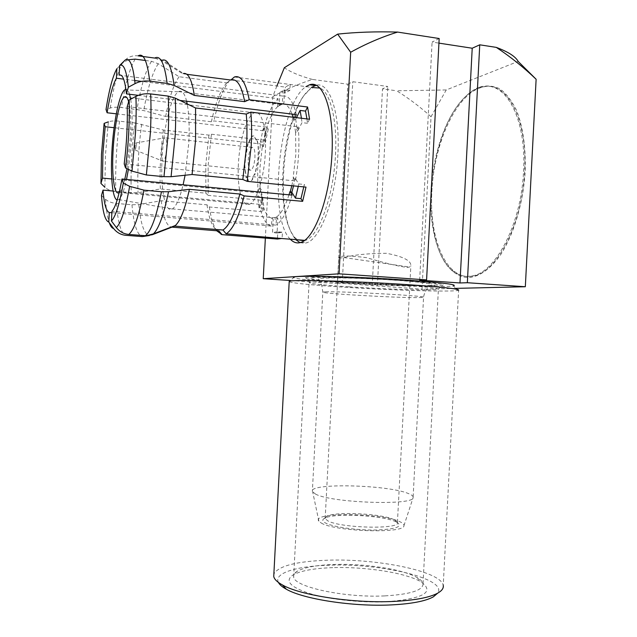 <?xml version="1.0" encoding="UTF-8"?>
<svg xmlns="http://www.w3.org/2000/svg" width="637" height="637" viewBox="0 0 637 637"><rect width="100%" height="100%" fill="white"/><g stroke="black" fill="none" stroke-linecap="round" stroke-linejoin="round"><path stroke-width="0.48" stroke-dasharray="3.19 2.39" d="M348.996 286.825C322.521 285.058 309.216 283.608 309.088 282.502L309.901 282.287C314.901 281.116 363.369 282.557 400.904 285.121C424.059 286.722 436.568 288.02 438.447 289.023L438.391 289.278C436.337 290.798 386.858 289.341 348.996 286.825M384.668 595.906C344.203 597.968 293.601 586.773 293.657 576.859C293.275 574.813 294.461 572.95 297.224 571.254C304.279 567.328 316.693 565.059 334.465 564.462C364.778 563.419 403.022 569.255 417.1 577.544C420.611 579.559 422.586 581.589 423.032 583.635C423.31 590.276 410.523 594.361 384.668 595.906M332.737 567.647C313.818 568.3 300.553 570.752 292.948 575.012C284.508 580.872 290.13 587.059 309.829 593.58C329.337 599.449 360.94 602.881 386.333 601.766C423.86 598.692 435.342 592.012 420.794 581.716C405.642 572.743 364.993 566.5 332.737 567.647M403.125 280.399C362.875 277.573 310.904 276.179 305.776 277.613C300.067 278.632 319.448 280.893 347.651 282.748C390.226 285.655 446.019 287.016 443.129 284.811C441.25 283.632 427.921 282.159 403.125 280.399M289.19 281.737C293.37 283.234 310.96 285.01 341.958 287.056C388.339 290.122 448.942 292.057 457.597 290.504L453.472 285.909C445.518 287.606 387.845 285.902 343.701 282.916C313.683 280.885 297.017 279.086 293.697 277.533L289.198 281.594M457.597 290.504L458.624 290.233L443.233 585.371C441.043 571.206 377.04 558.362 327.665 560.202C296.484 561.308 278.552 565.903 273.862 573.977M278.409 582.425C273.528 573.117 296.738 566.062 328.923 565.218C380.807 563.028 447.994 578.707 437.715 593.158M245.595 157.753L248.08 143.628L248.382 144.129L250.437 139.583L250.5 138.253L252.905 135.888L254.888 136.127L254.816 137.473L256.552 140.291L256.942 139.455C257.937 142.409 258.463 146.422 258.518 151.495L258.049 160.413L255.103 174.363L254.792 173.813L252.674 178.256L252.61 179.602L250.484 181.577L248.247 181.171L248.319 179.841L246.662 176.855L246.296 177.635L244.847 165.811L245.595 157.753L245.078 157.212L247.857 143.604L248.159 144.105L250.277 138.229L252.682 135.856L254.665 136.103L254.593 137.449L256.329 140.267L256.711 139.423C257.714 142.385 258.24 146.399 258.288 151.471L257.818 160.389L254.88 174.339L254.569 173.79L252.451 178.233L252.379 179.578L250.261 181.553L248.024 181.147L248.096 179.817L246.439 176.831L246.073 177.612L244.624 165.787L245.372 157.729M248.215 160.198C248.78 153.198 250.102 148.915 252.188 147.354C254.179 147.187 255.103 150.523 254.943 157.363C254.37 164.394 253.048 168.678 250.978 170.198C248.971 170.342 248.056 167.013 248.215 160.198M166.639 147.991C166.854 140.96 166.209 137.56 164.704 137.791L164.601 137.863C163.04 139.71 162.013 144.121 161.511 151.096C161.288 157.888 161.902 161.312 163.351 161.352L163.454 161.296C165.039 159.672 166.106 155.237 166.639 147.991M136.23 146.072C136.294 143.89 136.127 142.871 135.705 143.014L134.853 147.028L135.331 150.125L136.23 146.072M111.77 178.965L257.889 192.764L260.071 188.321L259.912 168.057L262.253 146.829L260.453 143.922L114.095 127.711M185.088 175.239L188.831 142.592C189.595 126.763 189.054 113.872 187.198 103.911M186.617 101.235C184.555 93.145 181.895 89.944 178.639 91.64L178.456 91.744C171.098 95.845 163.566 127.742 162.109 158.008C160.373 188.361 164.887 213.276 172.237 209.008L172.412 208.912C176.178 206.515 179.745 198.481 183.098 184.786M127.217 106.618L298.196 126.787L295.552 132.074L295.863 154.218L293.163 177.532L295.361 180.956L124.199 163.908M295.552 132.074L293.697 119.939L294.915 117.455M119.127 75.174L282.732 96.06L282.31 104.094C286.164 103.656 289.405 106.992 292.025 114.087M293.004 117.224L293.697 119.939M282.31 104.094L277.613 106.602L278.027 98.671L141.533 81.393M116.3 113.824L263.216 130.76L265.048 133.611C268.488 120.497 272.676 111.491 277.613 106.602M265.048 133.611L262.253 146.829M128.395 169.362L131.74 137.218C132.52 121.197 132.162 108.529 130.649 99.197M129.534 94.268C128.507 90.916 127.296 89.276 125.919 89.339M119.223 192.438C121.078 190.925 122.941 186.537 124.796 179.268M127.002 168.678L130.322 138.285C131.103 121.699 130.537 109.516 128.634 101.737M238.389 164.227C236.98 188.249 242.052 207.797 249.489 204.246C256.448 201.889 264.172 177.683 265.326 152.856C266.776 127.981 261.345 109.365 254.346 112.797C246.933 115.424 239.504 140.267 238.389 164.227M257.889 192.764L257.651 168.924L260.453 143.922M304.104 240.778L305.37 240.404C318.675 236.725 333.557 196.857 335.468 154.974C337.419 120.656 330.396 92.285 320.005 88.033M234.376 76.989L313.476 87.627C309.646 88.909 305.911 92.317 302.264 97.867C292.009 113.37 284.365 144.137 282.908 173.2C281.634 204.708 285.607 226.167 294.851 237.577L297.67 239.791M134.948 122.933L163.438 130.02L208.904 135.1L211.42 134.232L208.108 165.588L208.203 195.368L205.855 193.178L160.333 188.958L138.03 192.708L131.262 192.963L115.807 191.562C111.101 191.076 107.462 189.643 104.89 187.278L105.424 155.468L108.338 121.842C111.085 120.911 114.811 120.688 119.517 121.181L134.948 122.933C131.763 147.553 130.537 170.891 131.262 192.963M211.42 134.232L264.084 140.14L266.847 127.105L213.905 120.934L211.388 121.763L165.668 116.444L143.731 110.591L121.476 107.486C116.746 106.96 113.004 107.143 110.249 108.035L106.013 109.508M145.379 60.483L151.51 61.303L158.271 63.756L179.108 76.743L226.732 82.914L229.503 80.676C223.292 88.28 218.093 101.697 213.905 120.934M230.905 79.983L285.4 87.11L289.724 84.498M208.904 135.1L205.791 164.879L205.855 193.178M523.542 171.568C526.807 118.41 505.268 79.824 481.62 87.094L478.379 88.097C472.447 90.398 466.77 94.666 461.347 100.917C444.427 120.305 432.706 156.678 431.002 191.235C429.107 225.721 437.181 257.802 452.35 270.438C457.27 274.579 462.677 276.546 468.561 276.347L471.603 276.012C495.053 273.472 521.281 224.646 523.542 171.568M431.862 191.331C433.877 143.516 456.506 93.002 482.583 87.158C506.272 79.888 527.866 118.498 524.593 171.672C522.34 224.781 496.056 273.615 472.55 276.147C446.585 281.14 428.884 239.233 431.862 191.331M341.313 257.921L338.82 257.866C339.433 255.477 348.654 255.405 366.506 257.651C384.302 262.938 397.918 266.21 407.346 267.484L409.503 267.03L410.841 265.756C411.207 260.637 403.102 256.488 386.532 253.311C368.64 253.335 354.459 254.752 343.98 257.563L341.313 257.921M394.168 519.688C381.746 513.502 334.306 511.216 326.526 516.448L325.173 518.518L327.553 520.684C339.839 528.296 401.843 529.634 397.44 522.3L394.168 519.688M396.023 521.822C382.797 515.206 332.657 512.793 324.337 518.391C322.035 519.744 322.378 521.257 325.372 522.929C332.45 526.887 356.282 530.318 375.663 530.032C396.294 529.228 403.332 526.608 396.787 522.189L396.023 521.822M479.382 87.158C473.371 89.491 467.622 93.822 462.144 100.136C426.081 139.877 420.444 246.033 453.05 271.481C458.027 275.678 463.497 277.676 469.461 277.493C479.956 276.386 490.96 268.511 500.937 254.298C513.908 233.97 523.192 202.948 525.175 171.544C525.891 147.649 523.049 127.336 516.639 110.607C511.917 100.877 506.367 93.655 500.005 88.933C493.341 85.756 486.469 85.159 479.382 87.158M311.477 87.365L303.515 96.131C292.932 112.112 285.073 143.731 283.584 173.567C282.263 205.727 286.324 227.751 295.743 239.631M299.995 242.665L304.757 243.254L306.803 242.737C320.522 238.955 335.898 197.964 337.873 154.831C340.325 112.98 329.616 81.584 316.31 85.231M290.305 239.201C267.851 218.419 279.014 103.911 305.951 86.64M321.231 523.001C334.712 531.68 405.052 533.838 403.954 525.629C404.177 524.37 402.847 523.081 399.956 521.759C381.802 512.681 310.792 511.965 318.874 521.17L321.231 523.001M315.474 494.049C331.152 502.999 415.085 505.818 413.182 497.449L413.142 496.804C412.76 495.721 411.144 494.623 408.285 493.508C387.392 484.614 307.99 482.782 312.361 491.517L315.474 494.049M455.686 288.378L422.02 289.174L431.026 116.738L446.25 89.952L518.16 61.415M276.864 85.995L272.787 96.641L265.358 238.103M290.424 280.487L337.379 283.584L347.818 84.211L312.464 79.45C298.88 83.766 285.655 89.491 272.787 96.641M431.026 116.738C420.348 107.064 408.906 98.409 396.7 90.788L446.25 89.952M337.379 283.584L342.228 283.385L422.02 289.174M372.199 285.886L382.503 88.877L396.7 90.788M439.18 38.523L432.093 42.074L438.941 43.125M347.818 84.211L352.787 81.727L387.798 86.473L382.503 88.877M312.464 79.45C300.019 76.018 290.639 72.116 284.333 67.729M419.656 280.176L432.093 42.074M342.228 283.385L352.787 81.727M377.375 285.71L387.798 86.473M262.571 196.944L264.068 208.418L262.404 211.667L260.931 200.217L262.571 196.944L257.579 196.475L261.186 189.165L260.39 188.345L261.887 199.914L259.363 204.294L113.107 191.036M277.485 237.888L277.74 233.086L282.43 232.21L282.111 238.262M303.793 186.896L304.279 184.475L305.999 187.111M309.558 119.23L307.488 123.291L306.938 118.912M290.185 84.355L289.867 90.398L285.081 93.082L285.4 87.11M262.571 146.86L263.431 146.526L260.453 141.74L265.446 142.29L264.084 140.14M266.847 127.105L268.225 129.215L263.208 128.634L266.226 133.324L265.366 133.651M289.867 90.398L284.612 89.721L283.911 103.003L282.645 104.134M125.186 60.045C128.778 56.669 133.101 55.276 138.181 55.849M154.711 58.071L161.559 60.563L182.652 73.741L186.816 74.29M277.939 106.642L279.197 105.535L279.882 92.413L285.081 93.082M128.077 59.774L122.352 63.278C117.702 71.416 113.665 86.337 110.249 108.035M116.874 68.677L122.352 63.278M134.741 80.541L123.642 79.131M307.488 123.291L301.986 122.63L297.559 131.421L295.894 132.114M294.039 119.979L295.687 119.286L296.5 117.646M180.048 100.431L138.285 95.335M291.81 185.725L293.514 177.564L295.106 178.233L298.769 183.934L304.279 184.475M277.74 233.086L272.525 232.664L273.209 219.534L272.087 218.173L276.713 217.098L275.964 225.108L111.945 211.301M111.873 212.726L271.346 226.079L272.087 218.173M171.918 227.146L149.321 235.539M276.713 217.098L277.851 218.483L277.159 231.772L282.43 232.21M261.887 199.914L262.691 200.727L259.044 207.973L264.068 208.418M101.482 195.44L105.439 199.222C108.027 201.555 111.69 202.964 116.42 203.434L131.97 204.788L138.786 204.517L161.233 200.751L207.017 204.819L209.382 206.985L262.404 211.667M260.931 200.217L208.203 195.368M179.108 76.743C173.853 83.885 169.37 97.119 165.668 116.444M154.95 58.102L162.626 60.101L183.456 73.478L182.652 73.741M161.233 200.751C163.064 216.922 166.384 225.705 171.194 227.09M163.438 130.02C160.596 150.698 159.561 170.342 160.333 188.958M226.732 82.914L226.143 83.558C220.291 90.733 215.37 103.465 211.388 121.763M207.017 204.819C209.223 220.147 212.989 228.81 218.324 230.809L218.945 230.944M209.382 206.985C210.927 218.029 213.363 225.952 216.691 230.761M268.225 129.215L265.446 142.29M271.346 226.079C265.836 224.757 261.839 217.496 259.363 204.294M271.76 218.149C267.142 216.93 263.742 210.847 261.568 199.891M292.088 195.113C287.343 211.508 281.968 221.509 275.964 225.108M288.983 194.818C285.177 206.635 280.973 214.048 276.386 217.074M298.196 126.787C299.748 143.882 298.801 161.933 295.361 180.956M282.732 96.06C288.601 95.088 293.131 101.275 296.316 114.612M263.216 130.76C267.214 115.074 272.15 104.372 278.027 98.671M117.168 200.002L118.832 199.612C121.444 197.621 124.008 190.893 126.524 179.427M260.453 141.74L263.208 128.634M259.044 207.973L257.579 196.475M279.197 105.535L283.911 103.003M295.687 119.286L297.559 131.421M295.106 178.233L293.514 185.893M277.851 218.483L273.209 219.534M262.691 200.727L261.186 189.165M263.431 146.526L266.226 133.324M277.159 231.772L272.525 232.664M298.769 183.934L298.283 186.354M301.444 118.243L301.986 122.63M279.882 92.413L284.612 89.721M326.072 291.818L322.808 292.072C317.919 293.339 397.154 297.917 418.517 297.63L423.557 297.352C430.588 296.173 343.104 291.181 326.072 291.818M430.819 285.495C415.818 285.941 379.071 284.635 349.609 282.669C320.013 280.71 302.217 278.353 314.264 277.628C325.794 276.88 367.764 278.234 400.657 280.503C433.725 282.764 446.282 285.081 430.819 285.495M105.439 199.222C106.172 209.597 107.438 217.424 109.253 222.679M135.179 59.13C129.86 67.896 125.29 84.012 121.476 107.486M116.42 203.434C117.956 223.109 121.11 233.739 125.895 235.332M119.517 121.181C116.452 145.937 115.217 169.402 115.807 191.562M151.51 61.303C145.833 69.974 140.992 85.979 137.003 109.309M131.97 204.788C133.698 224.375 137.138 234.981 142.274 236.59M158.271 63.756C152.577 72.204 147.728 87.818 143.731 110.591M162.626 60.101L161.559 60.563M138.786 204.517C140.57 223.643 144.05 234.002 149.225 235.579M141.645 124.191C138.476 148.27 137.266 171.106 138.03 192.708M293.657 576.859L309.088 282.502M297.224 571.254L292.948 575.012M309.901 282.287L305.776 277.613M438.447 289.023L443.129 284.811M417.1 577.544L420.794 581.716M423.032 583.635L438.391 289.278M252.188 147.354L164.704 137.791M135.705 143.014L164.601 137.863M281.331 104.452L178.639 91.64M124.653 89.881L178.456 91.744M249.489 204.246L119.175 192.47M481.62 87.094L482.583 87.158M325.173 518.518L338.82 257.866M326.526 516.448L324.337 518.391M452.35 270.438L453.05 271.481M461.347 100.917L462.144 100.136M413.142 496.804L423.557 297.352C424.823 288.282 431.894 285.296 431.416 284.89C433.853 281.538 336.814 275.813 318.468 278.703L321.82 285.559L322.808 292.072L312.361 491.517M403.954 525.629L413.182 497.449M302.264 97.867L303.515 96.131M294.851 237.577L295.823 239.639M318.874 521.17L312.751 492.186M301.213 242.291L306.803 242.737M394.876 520.031L396.787 522.189M397.44 522.3L410.841 265.756M471.603 276.012L472.55 276.147M343.98 257.563L409.503 267.03M226.143 83.558L229.503 80.676M305.37 240.404L304.709 240.348M254.346 112.797L126.691 97.365M118.832 199.612L172.237 209.008M275.319 217.822L172.412 208.912M276.323 232.155L281.586 232.585M283.871 89.944L289.118 90.621M135.331 150.125L163.351 161.352M250.978 170.198L163.454 161.296"/><path stroke-width="0.96" d="M293.697 277.533C288.235 275.065 354.674 276.402 408.245 280.184C442.954 282.709 458.027 284.62 453.472 285.909M458.624 290.233C459.651 288.967 443.456 287.168 410.037 284.819C356.951 281.172 289.628 279.396 289.214 281.355L289.19 281.737M437.715 593.158L433.256 596.909C425.325 601.217 411.335 603.884 391.277 604.911C353.041 606.87 303.387 599.154 286.308 589.209C282.167 586.932 279.532 584.67 278.409 582.425M273.862 573.977L273.735 576.485C274.316 579.272 277.238 582.099 282.486 584.981C300.369 595.332 353.009 603.462 393.499 601.432C414.719 600.373 429.473 597.602 437.762 593.119C441.951 590.73 443.774 588.15 443.233 585.371M187.198 103.911L186.617 101.235M292.025 114.087L293.004 117.224M130.649 99.197L129.534 94.268M125.919 89.339L124.653 89.881C119.191 93.743 113.259 123.753 111.865 152.179C110.472 177.476 112.677 199.047 117.168 200.002M128.634 101.737C127.44 97.405 125.975 95.853 124.239 97.071C119.493 100.176 114.27 126.349 113.052 151.287C111.642 176.306 114.397 196.435 119.175 192.47L119.223 192.438M124.796 179.268L127.002 168.678M114.095 127.711L105.185 126.723L102.955 153.087L102.477 178.089L111.77 178.965M320.005 88.033L313.476 87.627M230.22 79.896L230.905 79.983M138.285 95.335L126.445 93.894L128.348 87.221L135.068 83.606C139.431 81.377 144.304 80.557 149.687 81.146L167.157 83.367L174.108 85.398L194.325 95.415L244.696 101.665L249.21 99.714C245.842 82.492 240.897 74.911 234.376 76.989L230.841 80.039L186.816 74.29M249.21 99.714L307.583 107.008L309.558 119.23L250.819 112.12L246.264 114.071L195.567 107.979L175.223 98.09L168.224 96.091L150.643 93.926C145.22 93.352 140.315 94.18 135.912 96.402L129.136 100.001L127.217 106.618C127.671 124.565 126.667 143.667 124.199 163.908L125.553 167.961L131.978 171.122L135.522 132.56C136.207 119.39 136.334 107.342 135.912 96.402M131.978 171.122L146.367 174.968L163.98 176.672L171.082 176.704L192.071 174.506L242.832 179.499L247.188 181.354L251.217 145.714C251.838 133.531 251.711 122.336 250.819 112.12M242.832 179.499L246.591 145.825C247.18 134.335 247.068 123.745 246.264 114.071M192.071 174.506L195.575 140.236L195.567 107.979M105.185 126.723L104.118 123.387L101.482 154.25L100.949 183.448L102.477 178.089M104.89 187.278L100.949 183.448M316.31 85.231L311.477 87.365M295.743 239.631L299.995 242.665M305.951 86.64L309.574 84.785C323.214 79.705 334.337 111.037 331.965 154.345C329.751 197.589 314.821 237.935 301.213 242.291L299.199 242.816C295.974 243.27 293.004 242.06 290.305 239.201M297.67 239.791L304.104 240.778M536.123 79.259C523.837 67.482 510.563 56.852 496.303 47.385C508.278 51.876 515.564 56.558 518.16 61.415L536.123 79.259L525.326 286.738L455.686 288.378M496.303 47.385L479.749 44.813L467.343 282.717L525.326 286.738M350.668 52.25C365.925 43.778 381.571 37.057 397.607 32.081L439.18 38.523L426.583 279.89L339.067 273.822L350.668 52.25L337.65 34.127C356.051 32.145 376.037 31.46 397.607 32.081M276.864 85.995L284.333 67.729L337.65 34.127M339.067 273.822L263.232 278.695L265.358 238.103M263.232 278.695L290.424 280.487M438.941 43.125L472.216 48.229L479.749 44.813M426.583 279.89L419.656 280.176L459.978 282.963L467.343 282.717M459.978 282.963L472.216 48.229M304.709 240.348L281.554 238.501L277.421 239.058L277.485 237.888M281.554 238.501L226.135 233.787C232.76 229.798 238.764 217.169 244.162 195.901L239.838 194.03L189.388 189.316L168.51 191.737L161.448 191.753L143.946 190.145L129.653 186.322L123.283 183.145L121.962 178.997L292.088 195.113L290.281 191.657L291.857 192.326L295.464 198.139L300.951 198.648L303.793 186.896M247.188 181.354L305.999 187.111L302.639 201.34L300.951 198.648M306.938 118.912L305.537 111.101L307.583 107.008M104.118 123.387L108.338 121.842M123.642 79.131L116.372 78.216L116.874 68.677C112.733 76.121 109.11 89.729 106.013 109.508L107.104 112.765L116.3 113.824M135.068 83.606C133.069 65.197 129.773 57.346 125.186 60.045L119.637 65.507L119.127 75.174C122.511 73.781 124.956 80.023 126.445 93.894M167.157 83.367C164.521 63.374 160.373 54.949 154.711 58.071L138.181 55.849C143.476 52.648 147.306 61.08 149.687 81.146M128.077 59.774L135.179 59.13L145.379 60.483M141.533 81.393L134.741 80.541M296.5 117.646L300.067 110.424L305.537 111.101M294.915 117.455L296.316 114.612L180.048 100.431M302.639 201.34L244.162 195.901M109.253 222.679C110.512 226.254 111.977 228.205 113.641 228.54L108.784 222.058L109.285 212.511L111.873 212.726M113.641 228.54C116.81 232.577 120.895 234.846 125.895 235.332L142.274 236.59L149.321 235.539M277.421 239.058L222.082 234.655L218.945 230.944L171.918 227.146M121.962 178.997C118.808 196.507 115.472 207.272 111.945 211.301L111.435 220.975L116.356 227.552C119.557 231.645 123.689 233.938 128.77 234.44L146.08 235.762L152.386 234.695L174.634 226.103L222.958 230.021L226.135 233.787M113.107 191.036L103.019 190.121L101.482 195.44C102.668 211.866 105.105 220.736 108.784 222.058M116.372 78.216C112.868 84.57 109.779 96.083 107.104 112.765M128.348 87.221C126.588 70.572 123.689 63.334 119.637 65.507M125.553 167.961C128.563 143.89 129.757 121.229 129.136 100.001M111.435 220.975C115.6 216.715 119.549 204.103 123.283 183.145M103.019 190.121C104.086 203.872 106.18 211.333 109.285 212.511M194.325 95.415C191.936 79.92 188.313 72.61 183.456 73.478M174.634 226.103L175.39 225.49C180.478 220.744 185.144 208.689 189.388 189.316M244.696 101.665C241.55 85.446 236.932 78.24 230.841 80.039M222.958 230.021C229.161 226.079 234.79 214.088 239.838 194.03M216.691 230.761L222.082 234.655M289.939 191.626L288.983 194.818M126.524 179.427L128.395 169.362M183.098 184.786L185.088 175.239M290.281 191.657L291.81 185.725M293.514 185.893L291.857 192.326M298.283 186.354L295.464 198.139M300.067 110.424L301.444 118.243M171.082 176.704L175.135 136.143C175.852 122.264 175.884 109.58 175.223 98.09M163.98 176.672L168.088 135.084C168.821 120.855 168.869 107.852 168.224 96.091M146.367 174.968L150.356 133.125C151.096 118.816 151.192 105.75 150.643 93.926M116.356 227.552C121.03 223.197 125.465 209.462 129.653 186.322M128.77 234.44C134.12 230.068 139.185 215.298 143.946 190.145M145.347 235.722C151.08 231.398 156.447 216.747 161.448 191.753M174.108 85.398C171.656 67.211 167.826 58.779 162.626 60.101M152.386 234.695L153.406 233.867C158.844 228.54 163.876 214.502 168.51 191.737M433.256 596.909L437.762 593.119M273.735 576.485L289.214 281.355M286.308 589.209L282.486 584.981M309.574 84.785L315.14 85.525M146.08 235.762L153.406 233.867L175.39 225.49M218.395 230.897L221.342 234.496M126.691 97.365L124.239 97.071"/></g></svg>
